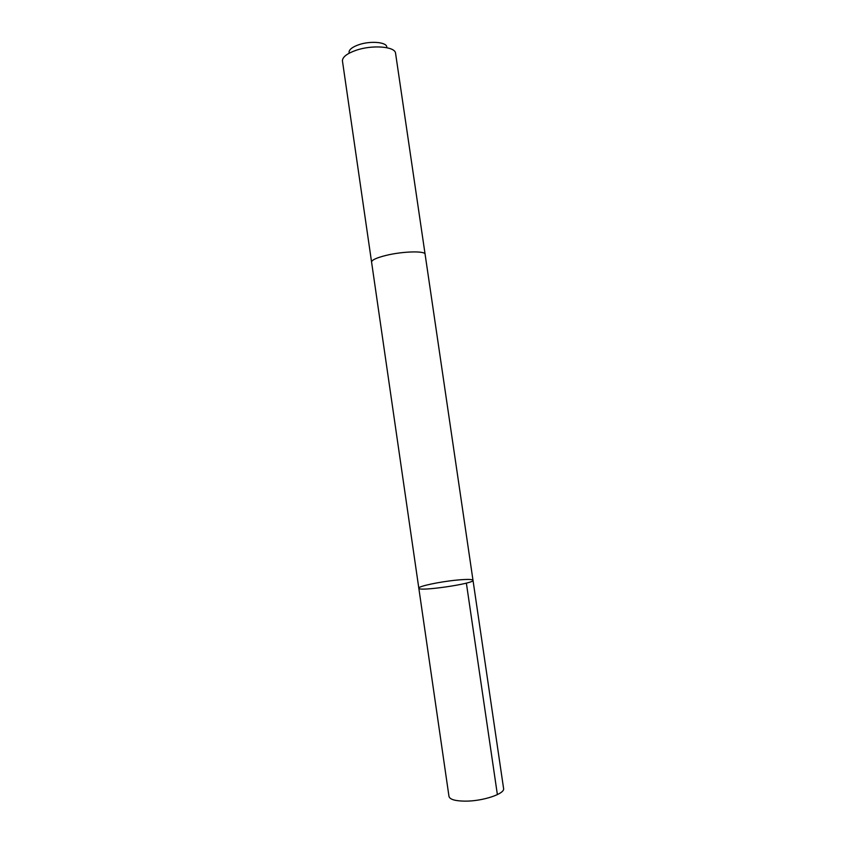 <?xml version="1.0" encoding="UTF-8"?>
<svg xmlns="http://www.w3.org/2000/svg" width="846" height="846" viewBox="0 0 846 846"><rect width="100%" height="100%" fill="white"/><g stroke="black" fill="none" stroke-linecap="round" stroke-linejoin="round"><path stroke-width="1.27" d="M456.914 580.081C466.918 579.15 472.28 579.214 472.999 580.271C475.103 583.55 417.723 591.914 418.812 588.182C417.977 586.31 440.005 581.678 456.914 580.081M448.983 796.414C449.839 799.481 455.285 801.056 465.332 801.141C483.013 801.247 505.221 793.728 503.582 788.451L472.999 580.271C475.103 583.55 417.723 591.914 418.812 588.182L448.983 796.414M371.595 262.186L371.574 262.08C371.68 260.029 376.481 257.808 385.966 255.429C402.664 251.283 425.422 250.691 425.104 254.276L425.115 254.382M418.812 588.182L371.574 262.08C371.68 260.029 376.47 257.808 385.966 255.429C402.675 251.283 425.422 250.691 425.104 254.276L472.999 580.271M371.574 262.08L342.419 60.764C342.588 56.936 347.156 53.435 356.124 50.284C372.145 44.711 394.701 46.414 395.526 53.012L425.104 254.276M349.017 52.241C349.187 49.47 352.454 46.964 358.799 44.722C370.104 40.756 386.051 41.983 386.77 46.742M497.385 794.627L466.368 583.106"/></g></svg>
